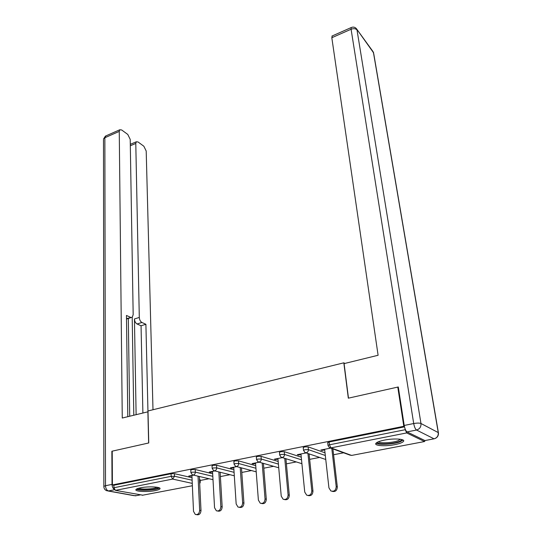 <?xml version="1.0" encoding="UTF-8"?>
<svg xmlns="http://www.w3.org/2000/svg" width="542" height="542" viewBox="0 0 542 542"><rect width="100%" height="100%" fill="white"/><g stroke="black" fill="none" stroke-linecap="round" stroke-linejoin="round"><path stroke-width="0.81" d="M155.148 490.625C157.756 490.11 159.328 489.534 159.87 488.898C161.889 486.906 148.643 486.113 140.615 487.793C138.061 488.308 136.53 488.877 136.015 489.501C134.084 491.519 147.228 492.251 155.148 490.625M394.82 444.643C399.535 443.702 402.421 442.624 403.478 441.405C405.714 438.952 394.068 438.119 384.407 440.111C379.759 441.059 376.934 442.123 375.931 443.309C373.777 445.788 385.301 446.567 394.82 444.643M200.161 480.469L209.063 478.749M220.391 476.567L229.998 474.711M241.8 472.441L251.502 470.564M263.791 468.2L273.588 466.31M286.406 463.837L296.291 461.933M309.665 459.352L319.624 457.434M333.587 454.738L343.628 452.8M142.797 495.178L115.405 490.374L113.901 487.746L113.888 485.232L112.404 484.954L112.221 451.161L148.752 442.963L147.993 410.971L343.824 362.828L344.868 363.425M327.72 442.787L329.157 441.987L329.482 444.799L405.253 429.704L406.669 432.929L424.562 441.534L425.131 440.524M329.157 441.987L404.481 426.852M405.253 429.704L405.145 429.007M343.824 362.828L348.323 398.18L397.774 387.083L398.363 387.428M397.774 387.083L403.797 426.29L404.427 426.601M112.404 484.954L403.797 426.29M330.735 448.085L320.85 450.036L321.982 450.436L321.914 449.826M321.982 450.436L324.685 449.901M113.888 485.232L171.069 473.749L174.443 473.674L192.01 477.692M199.497 479.406L200.127 479.758L200.242 482.102M190.784 470.144L191.814 469.582L195.208 469.507L212.681 473.776M212.037 465.896L213.121 465.3L216.543 465.232L233.914 469.765M233.887 461.533L235.032 460.896L238.48 460.836L255.736 465.659M256.346 457.041L257.558 456.371L261.034 456.31L278.175 461.466M279.455 452.428L280.736 451.71L284.232 451.655L301.257 457.17M303.235 447.678L304.597 446.92L308.113 446.865L325.01 452.794M306.216 452.922L297.28 454.684L298.446 455.063L301 454.562M282.402 457.617L274.36 459.196L275.566 459.562L277.971 459.094M259.252 462.177L252.071 463.593L253.31 463.945L255.573 463.498M236.746 466.615L230.377 467.868L231.658 468.207L233.785 467.787M214.856 470.923L209.266 472.028L210.581 472.353L212.579 471.953M193.562 475.124L188.718 476.079L191.936 476.018M298.446 455.063L298.391 454.46M275.566 459.562L275.512 458.972M253.31 463.945L253.27 463.356M231.658 468.207L231.617 467.624M210.581 472.353L210.547 471.777M190.052 476.391L190.032 475.822M324.617 449.291L328.933 487.861L330.871 490.944C334.123 491.838 335.898 490.388 336.203 486.594L331.799 448.478M336.203 486.594L337.32 486.912C337.077 490.557 335.369 492.041 332.205 491.35M337.32 486.912L332.903 448.884M300.939 453.959L304.74 492.061L306.664 495.151C309.78 495.964 311.494 494.528 311.806 490.835L307.944 453.498M311.806 490.835L312.964 491.133C312.707 494.704 311.047 496.167 308.005 495.53M312.964 491.133L309.096 453.884M277.917 458.498L281.23 496.14L283.134 499.236C286.122 499.975 287.775 498.545 288.093 494.948L284.746 458.342M288.093 494.948L289.299 495.239C289.022 498.742 287.416 500.185 284.482 499.582M289.299 495.239L285.932 458.715M255.526 462.909L258.385 500.11L260.262 503.206C263.127 503.877 264.726 502.461 265.052 498.952L262.179 463.017M265.052 498.952L266.298 499.223C266 502.664 264.435 504.094 261.603 503.511M266.298 499.223L263.405 463.376M233.744 467.204L236.163 503.965L238.013 507.061C240.77 507.678 242.315 506.269 242.653 502.841L240.214 467.543M242.653 502.841L243.934 503.105C243.615 506.485 242.091 507.895 239.354 507.332M243.934 503.105L241.481 467.882M212.545 471.384L214.551 507.719L216.366 510.808C219.022 511.37 220.519 509.975 220.858 506.628L218.839 471.926M220.858 506.628L222.173 506.872C221.841 510.205 220.35 511.601 217.701 511.052M222.173 506.872L220.14 472.245M401.547 439.481C401.73 440.158 400.85 440.863 398.919 441.615C392.422 444.25 376.832 444.711 377.408 442.225M378.424 441.764C379.969 443.573 392.72 442.868 398.092 440.693L400.43 439.264M376.073 443.139C378.424 445.246 393.763 444.332 400.308 441.703L403.119 440.077M158.332 487.509L157.478 488.24C153.738 490.293 137.661 490.612 137.505 488.62M138.725 488.234C141.028 489.67 153.711 489.114 156.753 487.448L157.105 487.251M136.381 489.162C138.867 491.025 155.012 490.381 158.881 488.281L159.47 487.936M407.056 431.913L424.928 440.565L434.047 438.824L416.541 430.036L407.056 431.913C405.795 430.998 404.847 428.844 404.21 425.456L398.289 386.968L348.479 398.146L344.089 363.614L378.099 355.267L331.819 37.73L332.28 35.928M425.619 440.436L424.928 440.565M148.013 411.791L122.262 418.038L119.26 131.401L104.857 137.743L105.5 485.713L112.031 484.399L111.862 451.242L148.63 442.997L147.891 411.751M136.117 414.637L134.436 318.96L139.301 317.449L135.785 143.434L130.317 145.771M139.301 317.449C139.504 319.868 140.378 321.548 141.936 322.483L137.072 323.974C135.514 323.046 134.633 321.372 134.436 318.96M147.966 411.778L145.9 324.285L141.936 322.483M152.993 409.745L146.198 151.022L143.847 146.225L138.041 141.97L136.293 141.787L135.785 143.434M126.496 318.628L132.289 317.199L133.176 314.631L130.209 139.375L127.776 134.443L121.665 129.965L119.782 129.768L119.26 131.401M130.873 144.111L130.283 143.684M130.615 317.341L126.455 315.451L127.804 416.676M112.221 451.33L111.862 451.242M112.031 484.399C112.14 486.73 112.892 488.389 114.287 489.372M133.799 415.206L132.194 317.266M128.319 318.439L129.714 416.209M131.266 317.517L126.503 319.048M142.892 412.977L141.055 325.762L137.072 323.974M141.055 325.762L145.9 324.285M191.909 475.449L193.514 511.377L195.296 514.446C197.857 514.961 199.307 513.586 199.659 510.307L198.026 476.167M199.659 510.307L201.001 510.544C200.655 513.809 199.205 515.191 196.651 514.676L196.597 514.663M201.001 510.544L199.354 476.479M406.669 432.929L330.938 447.868L351.582 455.429L424.562 441.534M327.693 442.557L328.012 445.368L329.482 444.799L330.938 447.868L329.387 447.597L328.032 445.585M330.18 447.888L350.085 455.165L351.995 455.355M142.221 495.286L192.369 485.74M192.261 483.383L172.654 479.081L115.405 490.374M113.901 487.746L171.164 476.337L171.069 473.749M174.443 473.674L174.538 476.262L172.654 479.081L171.164 476.337L174.538 476.262L192.119 480.212M308.113 446.865L308.405 449.65L325.308 455.476M303.215 447.455L303.5 450.233L304.895 452.475L306.338 452.719C307.741 452.279 308.425 451.256 308.405 449.65L304.882 449.704L303.506 450.443M284.232 451.655L284.489 454.399L301.521 459.833M261.034 456.31L261.251 459.02L278.412 464.094M238.48 460.836L238.663 463.512L255.939 468.261M216.543 465.232L216.698 467.882L234.083 472.333M195.208 469.507L195.33 472.129L212.816 476.316M199.619 481.892L199.761 479.467M279.442 452.218L279.686 454.962L281.102 457.211L282.457 457.428C283.812 457.001 284.489 455.991 284.489 454.399L280.986 454.46L279.692 455.158M256.332 456.845L256.542 459.555L257.978 461.811L259.245 462.008C260.573 461.588 261.237 460.592 261.251 459.02L257.775 459.088L256.549 459.745M233.873 461.344L234.049 464.027L235.499 466.276L236.691 466.452C237.979 466.045 238.636 465.063 238.663 463.512L235.208 463.579L234.056 464.203M212.03 465.72L212.173 468.369L213.643 470.625L214.754 470.781C216.007 470.381 216.658 469.413 216.698 467.882L213.27 467.949L212.179 468.539M190.777 469.982L190.892 472.597L192.369 474.846L193.419 474.988C194.639 474.596 195.276 473.64 195.33 472.129L191.929 472.204L190.892 472.753M199.707 483.755L200.249 482.244L199.883 481.953L199.68 483.173M404.21 425.456L413.702 423.539L351.087 29.241C353.682 28.299 355.654 28.536 357.009 29.952L420.965 423.485L438.254 432.591L373.465 52.642L356.379 28.624C354.915 27.053 353.174 26.707 351.148 27.595L351.087 29.241L331.819 37.73M351.467 27.446L331.921 36.084M356.724 29.112L372.842 51.348L373.784 53.943L438.39 432.672M413.702 423.539C414.359 426.94 415.301 429.108 416.541 430.036C419.704 429.068 421.181 426.879 420.965 423.485C419.467 422.936 417.049 422.95 413.702 423.539M434.765 438.634C437.272 437.658 438.512 435.829 438.471 433.139L438.254 432.591C438.492 435.836 437.082 437.916 434.047 438.824M114.525 489.758L108.502 490.95L135.459 495.822L140.195 494.921M119.782 129.768L105.405 136.117L103.495 139.07L106.008 135.846M103.847 486.594L103.854 486.343C103.868 488.538 104.87 490.015 106.862 490.767L108.502 490.95C106.686 490.341 105.69 488.593 105.5 485.713L103.854 486.343L103.495 139.7M136.631 495.598L133.854 495.639L108.149 490.998M305.702 452.746L325.762 459.494M281.908 457.462L301.908 463.681M258.778 462.041L278.737 467.793M236.285 466.486L256.21 471.831M214.402 470.815L234.313 475.795M193.115 475.022L213.006 479.67M373.648 52.947L373.255 51.957M136.293 141.787L130.29 144.362"/></g></svg>
